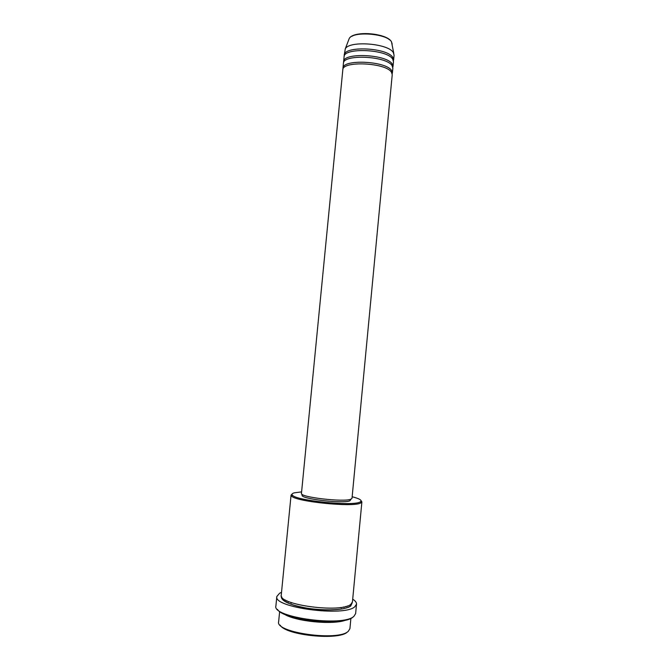 <?xml version="1.0" encoding="UTF-8"?>
<svg xmlns="http://www.w3.org/2000/svg" width="670" height="670" viewBox="0 0 670 670"><rect width="100%" height="100%" fill="white"/><g stroke="black" fill="none" stroke-linecap="round" stroke-linejoin="round"><path stroke-width="1" d="M392.235 74.638L391.456 72.218C385.953 62.628 342.085 60.61 342.805 69.881L301.45 493.43C299.423 497.157 344.028 502.391 350.896 499.192L352.01 498.296L392.235 74.638M392.193 73.817L391.615 70.576C386.121 60.945 342.253 58.943 342.965 68.256L342.998 69.085M392.394 73.013L392.854 68.147L392.084 65.668C386.598 55.895 342.739 53.927 343.434 63.39L342.965 68.256M392.821 67.327L392.235 64.035C386.757 54.211 342.906 52.252 343.593 61.766L343.626 62.586M393.005 66.523L393.474 61.657L392.704 59.127C387.243 49.161 343.392 47.243 344.07 56.9L343.593 61.766M393.441 60.836L392.854 57.494C387.402 47.478 343.559 45.568 344.229 55.275L344.254 56.096M347.428 631.961C339.213 640.763 285.588 635.361 280.219 625.211M279.65 611.467L278.636 621.76C275.018 632.706 338.568 641.508 348.325 631.24L349.924 628.628L350.896 618.326M301.601 491.881L294.239 492.852C292.028 493.489 291.458 494.301 292.53 495.306C296.534 500.624 351.733 506.294 359.69 502.182L360.41 501.847C362.403 500.381 359.656 498.681 352.16 496.755M361.097 500.708L361.884 501.922L360.427 503.162C352.303 507.408 295.663 501.587 291.609 496.11L291.065 495.096L292.078 494.058M353.006 617.045C343.995 626.4 282.949 620.177 277.472 609.365M276.827 596.493L275.898 605.948C271.844 617.438 343.283 627.112 353.911 616.325L355.628 613.628L356.515 604.164L354.815 606.752C344.238 617.07 272.824 607.506 276.827 596.493L279.65 593.193L281.526 592.313M291.023 603.059L292.162 602.883M340.243 607.514L341.332 607.908M361.884 501.922L352.445 601.945L350.871 604.273C341.239 613.351 277.757 604.851 281.249 595.094L291.065 495.096M351.08 499.117L349.916 500.792C343.249 503.932 300.177 498.857 302.128 495.205L302.212 494.41M346.331 619.901C333.97 625.294 294.934 621.534 283.829 613.879M393.625 60.032L394.086 55.166L393.324 52.595C388.483 43.399 349.338 40.351 345.293 48.818L344.229 55.275M392 58.273L392.88 57.528M286.492 601.032L287.17 600.898M345.527 606.518L346.164 606.777M352.705 599.173C355.36 600.864 356.633 602.531 356.515 604.164M347.697 606.224L347.228 606.015M285.596 600.086L285.093 600.194M352.278 36.138C359.648 31.398 383.039 33.651 389.371 39.706M392.185 44.12L391.498 41.833C387.185 33.508 352.889 30.854 349.212 38.533L348.676 39.932M344.179 607.33L343.409 606.995M289.155 601.769L288.334 601.953M352.202 602.791L350.712 606.007C345.703 609.926 326.801 611.174 309.046 608.544C289.783 605.169 280.546 600.982 281.325 595.965M345.293 48.818L349.212 38.533C353.241 30.376 386.908 33.031 391.473 41.741L393.809 53.491M292.53 495.306L291.609 496.11M288.393 601.978L289.214 601.794M343.35 607.003L344.12 607.347M281.81 596.995L281.852 598.478C281.651 598.21 282.221 601.082 292.731 604.859C311.006 611.04 344.489 611.492 350.494 605.94L351.524 603.712M284.331 614.114C295.663 621.525 333.25 625.152 345.787 620.035M360.41 501.847L361.163 502.81"/></g></svg>
